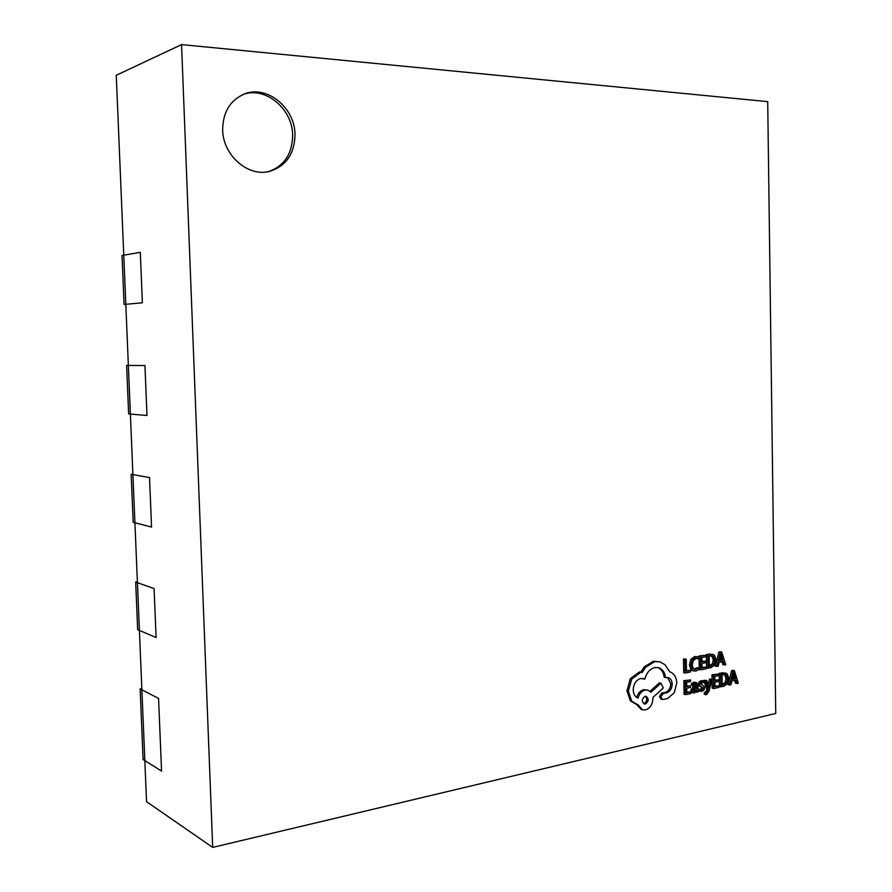 <?xml version="1.0" encoding="UTF-8"?>
<svg xmlns="http://www.w3.org/2000/svg" width="892" height="892" viewBox="0 0 892 892"><rect width="100%" height="100%" fill="white"/><g stroke="black" fill="none" stroke-linecap="round" stroke-linejoin="round"><path stroke-width="1.34" d="M181.567 44.6L212.686 847.4L775.739 713.466L767.711 101.632L181.567 44.6L116.261 75.274L123.765 255.179L140.312 252.336L142.374 302.789L140.312 252.336L123.765 255.179L125.817 304.306L124.077 304.462L125.817 304.44M128.359 365.341L126.619 365.397L128.359 365.408L130.388 414.066L128.359 365.408L144.95 365.542L146.99 415.482L144.95 365.542L128.359 365.408L125.817 304.306L142.374 302.789L125.817 304.306L123.765 255.179L122.026 255.469L124.077 304.462M126.619 365.397L128.649 413.91L146.99 415.482L130.388 414.066L132.908 474.577L149.533 477.61L151.562 527.072L149.533 477.61L132.908 474.577L134.915 522.768L133.176 522.311L131.169 474.265L132.908 474.577L139.408 630.41L137.658 629.663L135.673 582.075L137.424 582.699L144.839 760.586L143.077 759.482L140.133 688.858L141.884 689.772L146.544 801.685L212.686 847.4M132.897 474.131L131.169 474.265M151.562 527.072L134.915 522.768L151.562 527.072M141.828 688.579L140.133 688.858M137.379 581.874L135.673 582.075M154.082 588.575L137.424 582.699L154.082 588.575L156.089 637.546L139.408 630.41L156.089 637.546L154.082 588.575M158.575 698.447L141.884 689.772L158.575 698.447L161.552 771.089L144.839 760.586L161.552 771.089L158.575 698.447M222.665 129.898C222.955 155.654 248.567 177.497 269.93 171.264C286.276 165.912 294.628 153.647 294.996 134.458C294.951 107.91 267.187 84.863 244.664 93.883C230.192 100.071 222.866 112.08 222.665 129.898M268.771 171.532C284.392 165.823 292.353 153.692 292.643 135.138C292.565 109.192 265.894 86.379 243.538 94.318M732.945 670.36L731.596 670.65L728.062 684.733L730.916 684.811L731.808 680.975L735.889 680.094L736.948 683.506L738.331 683.205L734.417 670.728L732.945 670.36M734.629 680.362L735.476 683.127L736.948 683.506M719.019 685.859L714.938 686.74L714.86 682.235L718.439 681.466L718.406 679.938L714.838 680.696L714.771 676.404L718.629 675.59L718.606 674.051L713.455 675.133L713.667 688.557L719.041 687.386L719.019 685.859L714.927 686.037M718.606 674.051L711.994 674.753L712.072 679.225M712.072 679.581L712.217 688.156L713.667 688.557M718.406 679.938L714.827 680.005M712.162 679.258L710.857 679.526L708.872 687.988L706.676 680.418L705.26 680.719L708.237 689.706L707.713 691.579L705.762 693.196L705.75 694.678L706.564 694.634L709.084 690.999L712.162 679.258L709.408 679.147L708.003 684.956M705.762 693.196L704.267 692.772L704.301 694.277L705.75 694.678M704.267 681.711L706.787 689.315L706.263 691.177L704.357 692.805M706.676 680.418L703.81 680.328L704.056 681.075L700.543 682.257L699.763 684.498L700.142 685.948L701.736 686.885L700.287 686.494L701.971 687.91L700.042 689.594M701.736 686.885L703.42 688.312L701.937 689.94L698.38 689.059L698.414 690.809L699.161 691.01M703.922 681.042L701.09 680.685L699.094 681.867L698.313 684.097L698.692 685.547L700.287 686.494M691.4 683.629L691.423 685.279L692.872 685.68L695.86 683.997L696.764 686.048L694.612 686.918L692.237 690.598L692.906 692.515L694.6 692.917L696.842 690.698L696.864 692.192L698.146 691.924L698.035 685.703L696.541 682.581L692.85 684.03L691.4 683.629L693.898 682.202L696.541 682.581M694.991 684.064L695.314 685.658L693.162 686.517L690.798 690.196L691.456 692.114L693.575 692.917M712.719 654.282L706.375 654.494L706.598 667.963L710.812 667.762L714.682 665.086L716.109 659.768L714.525 655.308L712.719 654.282L707.824 654.851L708.047 668.331M690.553 670.371L686.461 671.208L686.249 659.121L684.922 659.389L685.156 673.036L690.586 671.921L690.553 670.371L686.45 670.539M686.249 659.121L683.473 659.021L683.707 672.657L685.156 673.036M696.986 656.679L694.556 656.601L690.832 659.344L689.449 664.919L690.843 669.558L692.571 670.684L695.838 671.074L698.648 669.702L698.614 668.03L697.165 667.651L694.009 669.167M696.931 658.463L698.469 658.865L698.436 657.036L696.005 656.958L692.281 659.712L690.887 665.287L692.292 669.937L694.009 671.063M706.118 667.183L701.982 668.03L701.904 663.481L705.527 662.756L705.494 661.206L701.881 661.931L701.803 657.605L705.717 656.824L705.695 655.274L700.465 656.3L700.688 669.847L706.141 668.721L706.118 667.183L701.971 667.361M705.695 655.274L699.016 655.943L699.239 669.468L700.688 669.847M705.494 661.206L701.87 661.273M720.268 651.74L718.896 652.007L715.317 666.168L718.194 666.246L719.097 662.388L723.234 661.541L724.304 664.997L725.72 664.707L721.728 652.085L720.268 651.74M721.974 661.797L722.843 664.629L724.304 664.997M691.032 691.913L686.829 692.816L686.751 688.234L690.43 687.453L690.397 685.892L686.717 686.684L686.65 682.324L690.62 681.488L690.586 679.927L685.29 681.031L685.524 694.656L691.055 693.452L691.032 691.913L686.818 692.103M690.586 679.927L683.852 680.641L684.086 694.244L685.524 694.656M690.397 685.892L686.706 685.981M725.597 673.014L719.253 673.226L719.454 686.595L723.646 686.394L727.459 683.696L728.864 678.411L727.303 673.995L725.597 673.014L720.714 673.605L720.914 686.985M667.528 677.496L670.762 683.584C670.583 688.022 668.833 690.932 665.532 692.326L661.708 693.051L659.433 696.585L660.994 699.094L662.422 699.518L667.517 698.603L674.218 692.761L676.805 682.926C676.348 676.939 673.962 673.226 669.624 671.754L665.031 664.741L659.768 661.797L654.683 661.652L645.618 667.305L642.329 672.345L640.556 672.501L631.759 679.068L628.336 691.188L631.815 701.357L638.081 704.792L642.53 709.831L645.507 709.921C650.123 708.315 652.598 704.479 652.933 698.414L652.911 697.421L663.347 687.91L660.916 683.205L650.904 692.214L647.915 690.152L645.128 690.062C641.627 691.099 639.263 693.798 638.036 698.124C635.115 696.942 633.51 694.21 633.22 689.962C633.576 683.829 636.074 679.983 640.746 678.444L644.838 679.102C646.477 672.813 649.822 668.967 654.873 667.551L658.463 667.651C662.455 668.922 664.852 672.267 665.644 677.697L668.264 677.63C670.661 678.422 671.977 680.54 672.2 683.986C672.011 688.423 670.271 691.345 666.971 692.738L663.146 693.463L660.872 696.998L662.422 699.518M657.738 667.495C661.34 668.989 663.492 672.256 664.206 677.307L665.644 677.697M642.786 678.388L644.838 679.102M647.915 690.152L643.701 689.65C640.3 690.653 637.958 693.24 636.687 697.421M660.916 683.205L659.489 682.804L650.034 691.3M636.721 704.535L641.114 709.385L642.53 709.831M659.768 661.797L653.256 661.273L644.191 666.926L640.902 671.955L639.129 672.111L630.343 678.667L626.92 690.765L630.399 700.922L636.409 704.446M684.922 659.389L683.473 659.021M698.614 668.03L694.69 669.468L693.352 668.576L692.281 664.908L693.285 660.604L696.05 658.541L698.469 658.865M700.465 656.3L699.016 655.943M709.151 656.144L709.318 666.536L713.745 664.217L714.748 660.091L713.589 656.523L712.329 655.832L709.151 656.144M707.824 654.851L706.375 654.494M710.779 666.235L709.33 665.867L712.284 663.849L713.299 659.734L711.56 655.743M721.728 652.085L720.357 652.364L716.767 666.536M719.476 660.782L722.821 660.113L721.059 653.936L719.476 660.782M720.357 652.364L718.896 652.007M719.643 660.102L721.36 659.757L720.446 656.735M722.821 660.113L721.36 659.757M685.29 681.031L683.852 680.641M692.85 684.03L692.872 685.68M693.853 688.88L693.931 691.222L694.913 691.456L696.284 690.363L696.786 687.342L693.853 688.88M696.764 686.048L695.314 685.658M696.864 692.192L696.094 691.98M693.731 690.977L695.359 687.91M696.284 690.363L694.835 689.962M699.83 689.46L699.863 691.211L698.414 690.809M699.863 691.211L701.837 691.345L703.933 690.129L704.713 687.866L704.267 686.361L701.067 684.064L702.439 682.469L704.279 682.781L702.918 682.413M704.279 682.781L704.256 681.131L702.64 680.696M710.857 679.526L709.408 679.147M705.26 680.719L703.81 680.328M708.237 689.706L706.787 689.315M713.455 675.133L711.994 674.753M722.018 674.876L722.174 685.179L726.534 682.848L727.526 678.745L726.389 675.211L725.196 674.553L722.018 674.876M720.714 673.605L719.253 673.226M723.613 684.866L722.163 684.487L725.073 682.458L726.066 678.355L724.427 674.463M734.417 670.728L733.057 671.018L729.522 685.112M732.187 679.381L735.476 678.678L733.748 672.579L732.187 679.381M733.057 671.018L731.596 670.65M732.365 678.656L734.016 678.299L733.135 675.378M735.476 678.678L734.016 678.299M645.317 704.022C648.729 701.525 649.042 698.96 646.265 696.351L645.161 696.306C641.772 698.759 641.448 701.313 644.191 703.978L645.317 704.022L643.89 703.587C646.99 701.658 647.536 699.216 645.518 696.262M642.329 672.345L640.902 671.955M666.971 692.738L665.532 692.326M696.005 669.468L694.556 669.1M696.005 656.958L694.556 656.601M692.281 659.712L690.832 659.344M690.887 665.287L689.449 664.919M692.292 669.937L690.843 669.558M710.701 654.271L709.251 653.925M713.745 664.217L712.284 663.849M714.748 660.091L713.299 659.734M713.589 656.523L712.139 656.166M695.347 682.592L693.898 682.202M694.612 686.918L693.162 686.517M692.237 690.598L690.798 690.196M692.906 692.515L691.456 692.114M694.913 691.456L693.864 691.155M696.797 688.267L695.403 687.888M701.937 689.94L700.488 689.538M702.539 681.064L701.09 680.685M700.543 682.257L699.094 681.867M699.763 684.498L698.313 684.097M700.142 685.948L698.692 685.547M703.074 687.464L701.625 687.063M703.42 688.312L701.971 687.91M707.713 691.579L706.263 691.177M706.442 693.218L704.992 692.816M723.546 673.014L722.085 672.635M726.534 682.848L725.073 682.458M727.526 678.745L726.066 678.355M726.389 675.211L724.928 674.843M654.683 661.652L653.256 661.273M645.618 667.305L644.191 666.926M640.556 672.501L639.129 672.111M631.759 679.068L630.343 678.667M628.336 691.188L626.92 690.765M631.815 701.357L630.399 700.922M645.128 690.062L643.701 689.65M672.2 683.986L670.762 683.584M663.592 693.463L662.165 693.051M663.146 693.463L661.708 693.051M660.872 696.998L659.433 696.585M698.113 656.936L696.663 656.579M700.231 691.333L698.782 690.932"/></g></svg>
